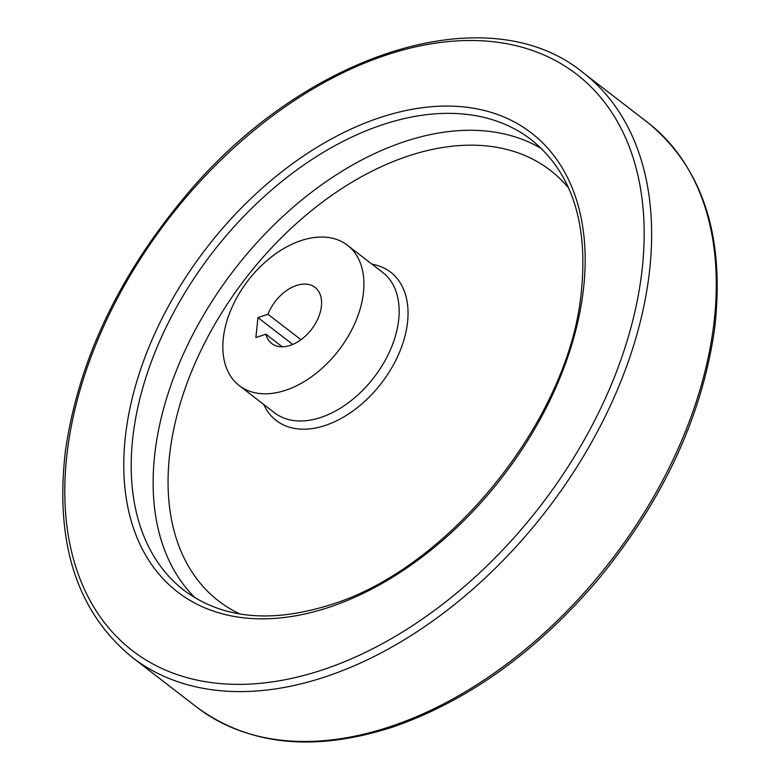 <?xml version="1.0" encoding="UTF-8"?>
<svg xmlns="http://www.w3.org/2000/svg" width="780" height="780" viewBox="0 0 780 780"><rect width="100%" height="100%" fill="white"/><g stroke="black" fill="none" stroke-linecap="round" stroke-linejoin="round"><path stroke-width="1.17" d="M292.744 344.438L257.936 317.587L267.959 314.252A35.441 22.883 127.6 0 1 315.032 287.372A35.441 22.883 127.6 0 1 311.493 329.404A35.441 22.883 127.6 0 1 271.732 343.493A35.441 22.883 127.6 0 1 265.902 334.201L255.879 337.535L257.936 317.587M282.204 346.778L265.902 334.201M285.646 390.253A88.598 57.193 127.6 0 1 239.265 385.593A88.598 57.193 127.6 0 1 248.089 280.498A88.598 57.193 127.6 0 1 347.5 245.281A88.598 57.193 127.6 0 1 355.582 321.691A88.598 57.193 127.6 0 1 285.646 390.253M300.982 339.719L267.959 314.252M347.5 245.281L382.726 272.454A88.598 57.193 127.6 0 1 390.809 348.865A88.598 57.193 127.6 0 1 320.873 417.427A88.598 57.193 127.6 0 1 274.492 412.766L239.265 385.593M372.031 264.206A93.668 60.47 127.6 0 1 404.108 339.281A93.668 60.47 127.6 0 1 325.279 425.441A93.668 60.47 127.6 0 1 263.796 404.508M240.055 614.026A271.801 175.461 127.6 0 1 245.505 278.509A271.801 175.461 127.6 0 1 568.649 188.048M195.332 598.007A284.447 183.631 127.6 0 1 234.205 269.782A284.447 183.631 127.6 0 1 541.798 148.853M183.934 590.255A284.447 183.631 127.6 0 1 212.277 252.876A284.447 183.631 127.6 0 1 531.414 139.805C572.296 172.858 588.812 224.64 580.973 295.152C567.596 421.395 448.432 568.698 330.71 604.685C271.108 623.532 222.183 618.716 183.934 590.255M329.17 607.25A289.77 187.064 127.6 0 1 168.441 306.248A289.77 187.064 127.6 0 1 565.763 174.145A289.77 187.064 127.6 0 1 329.17 607.25M322.706 669.815A363.86 234.897 127.6 0 1 120.88 291.856A363.86 234.897 127.6 0 1 619.798 125.97A363.86 234.897 127.6 0 1 322.706 669.815M325.455 676.786A369.174 238.329 127.6 0 1 132.191 657.345C77.044 612.095 54.776 543.397 65.383 451.23C77.903 363.568 116.513 280.225 181.204 201.211C299.842 54.746 487.032 -6.542 583.157 72.715A369.174 238.329 127.6 0 1 616.843 391.102A369.174 238.329 127.6 0 1 325.455 676.786M583.157 72.715L647.809 122.587A369.174 238.329 127.6 0 1 681.496 440.973A369.174 238.329 127.6 0 1 390.107 726.658A369.174 238.329 127.6 0 1 196.843 707.216L132.191 657.345M196.843 707.216C249.034 745.534 314.165 752.203 392.252 727.213C468.263 700.928 537.108 651.427 598.796 578.721C663.487 499.707 702.097 416.364 714.617 328.692C725.225 236.535 702.956 167.836 647.809 122.587"/></g></svg>
